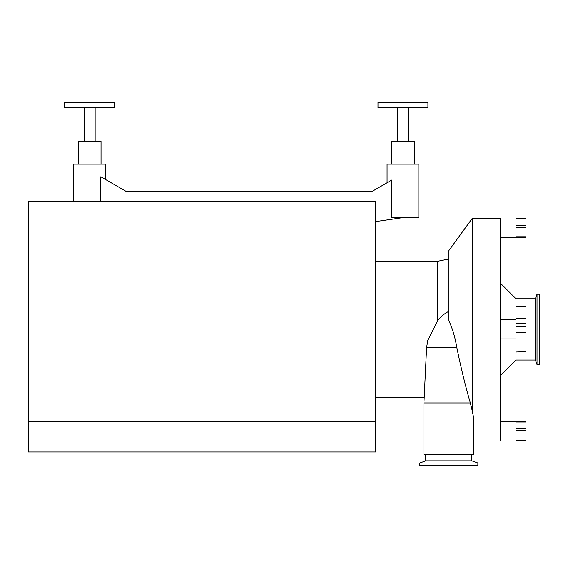 <?xml version="1.0" encoding="UTF-8"?>
<svg xmlns="http://www.w3.org/2000/svg" width="568" height="568" viewBox="0 0 568 568"><rect width="100%" height="100%" fill="white"/><g stroke="black" fill="none" stroke-linecap="round" stroke-linejoin="round"><path stroke-width="0.85" d="M515.992 435.422L515.992 440.172L525.982 440.172L525.982 430.679L515.992 430.679L515.992 435.422M525.982 430.679L525.982 422.017L515.992 422.017L515.992 430.679M525.982 428.826L515.992 428.826M525.982 422.017L525.982 421.562L500.557 421.562M525.982 227.285L525.982 236.785L515.992 236.785L515.992 227.285L525.982 227.285L525.982 225.432L515.992 225.432L515.992 227.285M525.982 225.432L525.982 218.623L515.992 218.623L515.992 225.432M500.557 237.239L525.982 237.239L525.982 236.785M500.557 440.626L500.557 218.169L472.406 218.169L472.406 411.502L473.676 418.041L473.676 454.705L423.92 454.705L423.92 402.946L470.347 402.946L472.406 411.502M515.992 323.327L515.992 326.493L525.982 326.493L525.982 323.327L515.992 323.327L515.992 306.791L525.982 306.791L525.982 323.327M525.982 318.485L515.992 318.485M515.992 351.656L515.992 332.308L525.982 332.308L525.982 351.656L515.992 352.011L525.982 351.656M515.992 319.869L500.557 319.869M525.982 332.308L525.982 326.493M372.146 191.388L126.103 191.388L372.146 191.388L391.828 180.02L391.828 217.714L418.836 217.714L418.836 164.145L387.056 164.145L387.056 182.775M375.753 421.321L375.753 201.37L28.4 201.37L28.4 421.321L375.753 421.321L375.753 451.979L28.4 451.979L28.4 421.321M427.917 102.403L377.976 102.403L377.976 107.849L427.917 107.849L427.917 102.403M397.501 141.446L397.501 107.849M414.299 164.145L414.299 141.446L391.6 141.446L391.6 164.145M114.658 102.403L64.716 102.403L64.716 107.849L114.658 107.849L114.658 102.403M84.242 141.446L84.242 107.849M101.04 141.446L101.04 164.145L101.04 141.446L78.341 141.446L78.341 164.145L78.341 141.446M73.797 201.37L73.797 164.145L105.577 164.145L105.577 179.538M100.813 201.37L100.813 176.783L126.103 191.388M472.406 218.169L448.926 250.488L448.926 320.856C452.476 328.389 455.103 337.25 456.8 347.46C461.088 368.355 465.604 386.851 470.347 402.946M419.745 463.012L477.858 463.012L477.858 465.597L419.745 465.597L419.745 463.012L425.737 460.833L471.866 460.833L477.858 463.012M456.8 347.46L426.596 347.46L427.775 340.481L437.545 320.87C441.159 316.312 444.957 313.124 448.926 311.321M437.545 320.87L437.545 261.301L448.926 258.972M537.016 364.585L537.016 294.217L539.6 294.217L539.6 364.585L537.016 364.585L535.361 360.041L535.361 298.754L537.016 294.217M535.361 360.041L515.964 360.041L515.964 338.933M515.964 319.869L515.964 298.754L535.361 298.754M500.557 283.347L515.964 298.754M375.753 261.301L437.545 261.301M402.279 217.714L375.753 221.584M500.557 338.933L515.992 338.933M408.392 107.849L408.392 141.446M95.14 107.849L95.14 141.446M426.596 347.46L423.92 402.946M471.866 460.833L471.866 454.705M425.737 460.833L425.737 454.705M515.964 360.041L500.557 375.448M423.948 397.501L375.753 397.501"/></g></svg>
